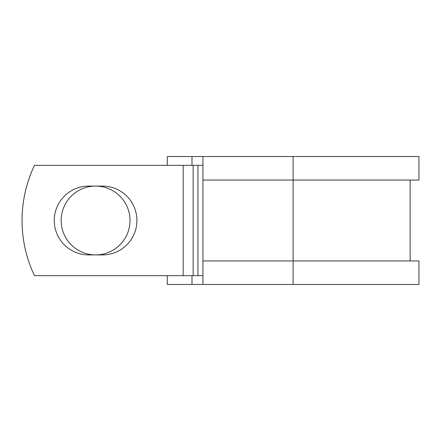 <?xml version="1.0" encoding="UTF-8"?>
<svg xmlns="http://www.w3.org/2000/svg" width="441" height="441" viewBox="0 0 441 441"><rect width="100%" height="100%" fill="white"/><g stroke="black" fill="none" stroke-linecap="round" stroke-linejoin="round"><path stroke-width="0.66" d="M54.26 220.5A34.415 34.415 0 0 0 88.68 254.915L102.505 254.915A34.415 34.415 0 0 0 136.919 220.5A34.415 34.415 0 0 0 102.505 186.085L88.68 186.085A34.415 34.415 0 0 0 54.26 220.5M61.172 220.5A34.415 34.415 0 0 1 95.592 186.085A34.415 34.415 0 0 1 130.007 220.5A34.415 34.415 0 0 1 95.592 254.915A34.415 34.415 0 0 1 61.172 220.5M183.18 165.342L34.47 165.342A128.695 128.695 0 0 0 34.47 275.658L183.18 275.658L183.18 165.342L202.937 165.342M202.937 275.658L183.18 275.658M192 275.658L192 284.478L167.293 284.478L167.293 275.658M293.122 284.478L202.937 284.478L202.937 260.945L418.95 260.945L418.95 284.478L293.122 284.478L293.122 156.522L192 156.522L192 165.342M167.293 165.342L167.293 156.522L192 156.522M202.937 284.478L192 284.478M202.937 260.945L202.937 180.055L418.95 180.055L418.95 156.522L293.122 156.522M202.937 180.055L202.937 156.522M197.948 275.658L197.948 165.342M193.164 275.658L193.164 165.342M410.124 260.945L410.124 180.055"/></g></svg>
